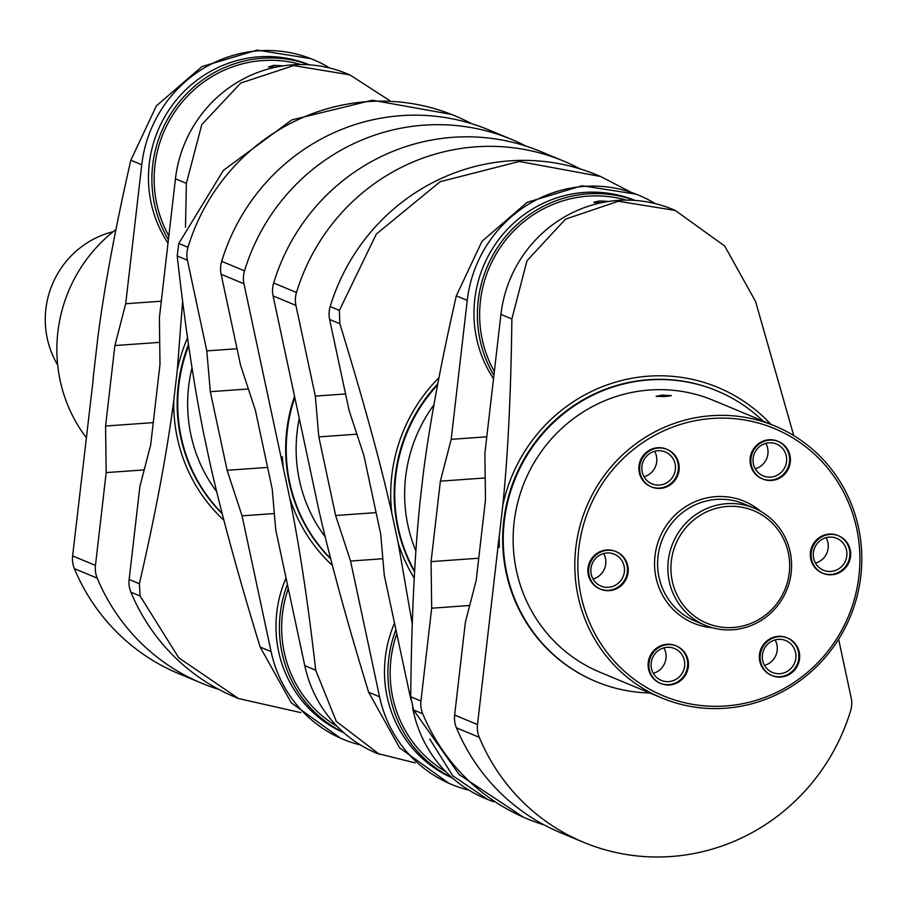 <?xml version="1.0" encoding="UTF-8"?>
<svg xmlns="http://www.w3.org/2000/svg" width="907" height="907" viewBox="0 0 907 907"><rect width="100%" height="100%" fill="white"/><g stroke="black" fill="none" stroke-linecap="round" stroke-linejoin="round"><path stroke-width="1.36" d="M300.875 64.544A116.81 113.284 112.6 0 0 154.269 184.677A116.81 113.284 112.6 0 0 168.849 235.933M276.465 67.039L268.495 66.925L273.948 65.327L283.324 65.86M168.407 239.743A119.123 115.529 -67.4 0 1 152.013 184.835A119.123 115.529 -67.4 0 1 309.185 64.816M168.01 243.144A119.123 115.529 -67.4 0 1 148.589 183.407A119.123 115.529 -67.4 0 1 309.514 64.839M186.377 183.373L201.785 124.599L240.763 83.036L293.619 65.576L349.807 74.862L347.12 73.739A126.969 123.137 112.6 0 0 175.448 178.815L186.377 183.373L185.482 227.283M300.886 712.63L238.575 698.571L178.758 657.824L140.131 596.046L130.914 592.203A25.396 24.625 -67.4 0 1 129.145 579.46L139.871 486.64L150.687 444.827L159.995 364.353L159.383 317.779L175.448 178.815M130.914 592.203A203.145 197.023 112.6 0 0 235.208 697.166L238.575 698.571M182.636 300.897L177.319 369.807L173.77 400.475C166.888 453.205 155.426 514.28 139.372 583.723L140.131 596.046M349.807 74.862L389.375 100.394M187.568 337.823A160.958 156.106 112.6 0 0 177.319 369.807M173.77 400.475A160.958 156.106 112.6 0 0 223.882 520.244M188.52 344.445A157.433 152.693 112.6 0 0 222.204 513.77M188.69 345.692A157.433 152.693 112.6 0 0 222.09 513.317M216.637 491.583A147.274 142.841 -67.4 0 1 187.806 410.916A147.274 142.841 -67.4 0 1 192.012 367.823M608.778 201.445L599.459 200.935L593.722 202.261M593.972 202.499L601.965 202.635M662.019 395.123L656.124 396.37L665.443 396.552L671.35 395.667L662.019 395.123M661.668 697.925L600.003 672.234A147.274 142.841 -67.4 0 1 513.294 546.513A147.274 142.841 -67.4 0 1 713.276 400.327L774.941 426.018A147.274 142.841 112.6 0 0 574.97 572.204A147.274 142.841 112.6 0 0 661.668 697.925A147.274 142.841 112.6 0 0 861.65 551.739A147.274 142.841 112.6 0 0 774.941 426.018M415.86 550.844A147.274 142.841 -67.4 0 1 404.794 501.31A147.274 142.841 -67.4 0 1 433.909 404.873M445.734 771.664A116.81 113.284 -67.4 0 1 390.293 678.583A116.81 113.284 -67.4 0 1 396.79 633.744M395.906 629.617A119.123 115.529 112.6 0 0 388.037 678.753A119.123 115.529 112.6 0 0 452.06 777.673M394.522 623.154A119.123 115.529 112.6 0 0 384.613 677.325A119.123 115.529 112.6 0 0 452.468 778.036M469.021 790.201A126.969 123.137 -67.4 0 1 451.641 784.476A126.969 123.137 -67.4 0 1 379.568 696.791L350.567 561.048L382.845 558.746M345.544 393.944L315.307 396.098L295.931 305.421A25.396 24.625 112.6 0 1 296.487 292.507A203.145 197.023 -67.4 0 1 563.553 161.061A203.145 197.023 -67.4 0 1 580.061 168.883M356.882 434.17L318.822 436.891L335.624 515.493L350.567 561.048M315.307 396.098L318.822 436.891M451.641 784.476L448.954 783.365L399.681 747.924L368.65 692.245C346.916 621.318 330.318 560.571 318.845 510.006L273.086 295.909A25.396 24.625 -67.4 0 1 273.653 282.995A203.145 197.023 -67.4 0 1 540.708 151.537L563.553 161.061M376.099 512.614L335.624 515.493M260.15 647.042C238.405 576.081 221.807 515.335 210.345 464.803L203.939 434.85C193.951 385.498 185.039 325.862 177.205 255.967L178.781 243.473L187.987 247.316A25.396 24.625 112.6 0 0 187.432 260.23L206.807 350.896L210.322 391.688L227.124 470.302L242.067 515.845L271.08 651.6L260.15 647.042L291.294 702.857L340.454 738.162L343.141 739.284A126.969 123.137 -67.4 0 1 271.08 651.6M237.044 348.742L206.807 350.896M187.987 247.316A203.145 197.023 -67.4 0 1 455.053 115.858A203.145 197.023 -67.4 0 1 471.572 123.681M360.533 744.998A126.969 123.137 -67.4 0 1 343.141 739.284M274.345 513.543L242.067 515.845M286.034 577.952A119.123 115.529 112.6 0 0 276.113 632.122A119.123 115.529 112.6 0 0 343.968 732.833M287.406 584.414A119.123 115.529 112.6 0 0 279.549 633.551A119.123 115.529 112.6 0 0 343.56 732.482M248.382 388.978L210.322 391.688M455.053 115.858L451.697 114.452L372.369 100.235L291.805 119.917L223.394 170.357L178.781 243.473M267.61 467.411L227.124 470.302M325.137 536.785A147.274 142.841 -67.4 0 1 296.294 456.108A147.274 142.841 -67.4 0 1 299.276 418.467M294.798 397.481A157.433 152.693 112.6 0 0 330.579 558.508M294.548 396.314A157.433 152.693 112.6 0 0 330.704 558.961M525.901 146.072A203.145 197.023 112.6 0 0 511.593 139.406A203.145 197.023 112.6 0 0 244.527 270.864A25.396 24.625 112.6 0 0 243.96 283.778L280.966 456.924L282.417 456.822A160.958 156.106 112.6 0 0 283.313 467.91L289.718 497.875A160.958 156.106 112.6 0 0 332.381 565.446M283.313 467.91L280.966 456.924M511.593 139.406L488.748 129.894A203.145 197.023 112.6 0 0 221.682 261.352A25.396 24.625 -67.4 0 0 221.127 274.265L240.502 364.931L255.434 410.486L272.236 489.088L275.751 529.881L304.763 665.636A126.969 123.137 112.6 0 0 376.836 753.32L415.168 762.889M289.718 497.875C299.741 547.839 308.403 605.275 315.693 670.182L336.327 721.405L379.523 754.431M337.234 726.462A116.81 113.284 -67.4 0 1 281.794 633.392A116.81 113.284 -67.4 0 1 288.29 588.552M86.278 437.662A147.274 142.841 -67.4 0 1 57.028 356.44A147.274 142.841 -67.4 0 1 116.017 229.482M57.685 364.977A88.875 86.199 -67.4 0 1 45.35 323.833A88.875 86.199 -67.4 0 1 113.205 231.682M218.7 689.343A203.145 197.023 -67.4 0 1 201.513 683.13L178.679 673.618A203.145 197.023 -67.4 0 1 74.385 568.655A25.396 24.625 -67.4 0 1 72.617 555.912L93.296 378.65M93.092 378.661L97.945 336.746C104.452 286.442 115.416 227.612 130.823 160.233L156.367 105.881L202.012 66.54L257.044 50.112L310.738 58.604L313.437 59.703A126.969 123.137 -67.4 0 1 329.74 68.025M161.299 301.203L125.699 303.743L141.753 164.779A126.969 123.137 -67.4 0 1 313.437 59.703M144.213 469.894L106.187 472.604L95.462 565.424A25.396 24.625 112.6 0 0 97.23 578.167A203.145 197.023 -67.4 0 0 201.513 683.13M159.7 342.358L114.883 345.556L105.575 426.029L106.187 472.604M125.699 303.743L114.883 345.556M153.26 422.628L105.575 426.029M544.189 824.939A203.145 197.023 -67.4 0 1 527.012 818.726L523.645 817.32L459.259 774.68L413.513 709.932L410.724 696.757C411.461 620.944 414.522 556.365 419.896 503.011L423.433 472.343C429.941 422.095 440.893 363.265 456.323 295.829L481.968 241.319L527.137 202.34L582.067 185.742L636.238 194.189L638.925 195.3A126.969 123.137 -67.4 0 1 655.228 203.621M486.798 436.8L451.187 439.339L467.241 300.376A126.969 123.137 -67.4 0 1 638.925 195.3M635.002 200.436A119.123 115.529 112.6 0 0 474.089 319.003A119.123 115.529 112.6 0 0 493.51 378.741M634.685 200.413A119.123 115.529 112.6 0 0 477.513 320.432A119.123 115.529 112.6 0 0 493.896 375.339M469.701 605.491L431.675 608.2L420.95 701.02A25.396 24.625 112.6 0 0 422.719 713.764A203.145 197.023 -67.4 0 0 527.012 818.726M485.2 477.955L440.371 481.152L431.074 561.626L431.675 608.2M451.187 439.339L440.371 481.152M478.749 558.224L431.074 561.626M437.627 384.84A157.433 152.693 112.6 0 0 414.612 571.183M437.832 383.774A157.433 152.693 112.6 0 0 414.567 571.886M439.033 377.607A160.958 156.106 112.6 0 0 391.813 513.113L398.218 543.066A160.958 156.106 112.6 0 0 414.238 578.167M493.782 801.845L488.023 799.634L452.672 775.7L429.748 739.024M398.218 543.066L412.334 624.447M630.478 191.978L600.615 176.491L519.348 161.469L440.144 181.706L376.326 234.074L339.388 310.387L339.842 323.72C363.288 400.123 380.611 463.25 391.813 513.113M410.792 699.263L384.251 575.083L380.736 534.291L363.934 455.677L349.002 410.134L329.626 319.457A25.396 24.625 -67.4 0 1 330.182 306.543A203.145 197.023 112.6 0 1 597.248 175.096L600.615 176.491M412.606 707.743L413.263 710.827A126.969 123.137 112.6 0 0 485.336 798.511L488.023 799.634M494.338 371.53A116.81 113.284 -67.4 0 1 479.758 320.273A116.81 113.284 -67.4 0 1 626.374 200.141M793.75 435.587L755.61 301.577L724.738 246.08L675.296 210.469L672.62 209.336A126.969 123.137 112.6 0 0 500.936 314.412L484.882 453.375L485.483 499.95L476.186 580.423L465.37 622.236L454.645 715.056A25.396 24.625 -67.4 0 0 456.414 727.799A203.145 197.023 112.6 0 0 560.707 832.762L583.541 842.274A203.145 197.023 112.6 0 0 850.607 710.816A25.396 24.625 112.6 0 0 851.174 697.914L838.624 639.208M770.837 424.306A160.958 156.106 112.6 0 0 614.549 382.459A160.958 156.106 112.6 0 0 502.807 505.403L499.269 536.071A160.958 156.106 112.6 0 0 499.406 547.216L497.966 547.318L477.49 724.568A25.396 24.625 112.6 0 0 479.259 737.323A203.145 197.023 112.6 0 0 583.541 842.274M716.893 390.826A157.433 152.693 112.6 0 0 716.609 390.713A157.433 152.693 112.6 0 0 648.686 379.682A157.433 152.693 112.6 0 0 505.108 511.525A157.433 152.693 112.6 0 0 595.525 681.372A157.433 152.693 112.6 0 0 595.808 681.486M675.296 210.469L618.359 201.241L565.469 219.154L526.978 260.774L511.865 318.969C511.004 392.402 507.988 454.554 502.807 505.403M499.269 536.071L497.773 547.25L499.406 547.216M716.609 390.713L717.176 390.951A157.433 152.693 -67.4 0 0 649.265 379.92A157.433 152.693 112.6 0 0 505.675 511.763A157.433 152.693 112.6 0 0 596.092 681.611A157.433 152.693 112.6 0 0 649.809 692.982M717.176 390.951A157.433 152.693 -67.4 0 1 763.082 421.075M578.008 572.26A144.735 140.381 112.6 0 0 725.657 705.963A144.735 140.381 112.6 0 0 859.745 552.159A144.735 140.381 112.6 0 0 712.097 418.456A144.735 140.381 112.6 0 0 578.008 572.26M675.613 649.015A17.267 16.745 112.6 0 0 652.689 657.473A17.267 16.745 112.6 0 0 661.271 680.397A17.267 16.745 112.6 0 0 683.13 671.452A17.267 16.745 112.6 0 0 675.613 649.015M770.02 642.269A17.267 16.745 112.6 0 0 772.481 672.461A17.267 16.745 112.6 0 0 795.893 654.729A17.267 16.745 112.6 0 0 770.02 642.269M813.284 555.469A17.267 16.745 112.6 0 0 823.454 570.22A17.267 16.745 112.6 0 0 846.9 553.077A17.267 16.745 112.6 0 0 836.73 538.339A17.267 16.745 112.6 0 0 813.284 555.469M762.152 475.404A17.267 16.745 112.6 0 0 785.065 466.946A17.267 16.745 112.6 0 0 776.494 444.022A17.267 16.745 112.6 0 0 754.635 452.967A17.267 16.745 112.6 0 0 762.152 475.404M667.745 482.15A17.267 16.745 112.6 0 0 665.273 451.958A17.267 16.745 112.6 0 0 641.873 469.69A17.267 16.745 112.6 0 0 667.745 482.15M760.69 511.344A66.018 64.034 112.6 0 0 715.793 496.639A66.018 64.034 112.6 0 0 654.571 561.807A66.018 64.034 112.6 0 0 712.21 627.723M624.469 568.95A17.267 16.745 112.6 0 0 614.311 554.2A17.267 16.745 112.6 0 0 590.865 571.342A17.267 16.745 112.6 0 0 601.024 586.081A17.267 16.745 112.6 0 0 624.469 568.95M754.136 508.124L743.865 503.85A63.479 61.574 112.6 0 0 716.473 499.394A63.479 61.574 112.6 0 0 658.584 552.556A63.479 61.574 112.6 0 0 695.034 621.046L705.317 625.331A63.479 61.574 112.6 0 0 732.709 629.775A63.479 61.574 112.6 0 0 790.598 576.614A63.479 61.574 112.6 0 0 754.136 508.124A63.479 61.574 112.6 0 0 726.756 503.68A63.479 61.574 112.6 0 0 668.856 556.841A63.479 61.574 112.6 0 0 705.317 625.331M727.448 506.435A60.939 59.102 112.6 0 0 670.987 571.195A60.939 59.102 112.6 0 0 733.151 627.497A60.939 59.102 112.6 0 0 789.612 562.737A60.939 59.102 112.6 0 0 727.448 506.435M615.864 551.558A20.317 19.705 -67.4 0 1 627.44 568.734A20.317 19.705 -67.4 0 1 600.241 589.051M599.856 588.892A20.317 19.705 -67.4 0 1 587.895 571.557A20.317 19.705 -67.4 0 1 615.479 551.388M605.831 561.184A17.267 16.745 112.6 0 0 603.643 553.542A17.267 16.745 112.6 0 1 593.053 578.983A17.267 16.745 112.6 0 0 605.831 561.184M676.1 645.875A20.317 19.705 -67.4 0 1 676.973 646.283A20.317 19.705 -67.4 0 1 685.896 672.495A20.317 19.705 -67.4 0 1 660.489 683.368M660.092 683.209A20.317 19.705 -67.4 0 1 658.845 682.642A20.317 19.705 -67.4 0 1 650.002 656.237A20.317 19.705 -67.4 0 1 675.715 645.705M653.289 673.3A17.267 16.745 112.6 0 0 663.89 647.859A17.267 16.745 112.6 0 1 653.289 673.3M771.313 675.284A20.317 19.705 -67.4 0 1 759.397 658.641A20.317 19.705 -67.4 0 1 768.41 639.764A20.317 19.705 -67.4 0 1 786.936 637.78M787.321 637.938A20.317 19.705 -67.4 0 1 798.863 654.627A20.317 19.705 -67.4 0 1 789.827 673.289A20.317 19.705 -67.4 0 1 771.698 675.432M764.499 665.364A17.267 16.745 112.6 0 0 775.1 639.923A17.267 16.745 112.6 0 1 764.499 665.364M822.286 573.031A20.317 19.705 -67.4 0 1 810.325 555.685A20.317 19.705 -67.4 0 1 837.909 535.527M838.295 535.686A20.317 19.705 -67.4 0 1 849.859 552.862A20.317 19.705 -67.4 0 1 822.672 573.179M815.472 563.111A17.267 16.745 112.6 0 0 826.073 537.67A17.267 16.745 112.6 0 1 815.472 563.111M762.039 478.715A20.317 19.705 -67.4 0 1 760.792 478.136A20.317 19.705 -67.4 0 1 751.948 451.731A20.317 19.705 -67.4 0 1 777.662 441.21M778.047 441.369A20.317 19.705 -67.4 0 1 778.909 441.777A20.317 19.705 -67.4 0 1 787.843 467.989A20.317 19.705 -67.4 0 1 762.424 478.862M755.236 468.794A17.267 16.745 112.6 0 0 765.825 443.353A17.267 16.745 112.6 0 1 755.236 468.794M666.838 449.305A20.317 19.705 -67.4 0 1 678.379 465.994A20.317 19.705 -67.4 0 1 669.343 484.655A20.317 19.705 -67.4 0 1 651.215 486.798M650.829 486.651A20.317 19.705 -67.4 0 1 638.913 470.007A20.317 19.705 -67.4 0 1 647.927 451.13A20.317 19.705 -67.4 0 1 666.452 449.135M649.106 474.384A17.267 16.745 112.6 0 0 654.616 451.289A17.267 16.745 112.6 0 1 644.027 476.731A17.267 16.745 112.6 0 0 649.106 474.384M627.769 565.673A20.317 19.705 -67.4 0 1 621.057 585.763A20.317 19.705 -67.4 0 1 600.627 589.221A20.317 19.705 -67.4 0 1 588.79 568.451M589.108 575.253A20.317 19.705 -67.4 0 1 595.82 555.163A20.317 19.705 -67.4 0 1 616.25 551.717A20.317 19.705 -67.4 0 1 628.086 572.476M674.649 645.376A20.317 19.705 -67.4 0 1 676.497 646.033A20.317 19.705 -67.4 0 1 686.871 672.359A20.317 19.705 -67.4 0 1 660.874 683.538A20.317 19.705 -67.4 0 1 656.781 681.202M662.722 684.195A20.317 19.705 -67.4 0 1 660.874 683.538A20.317 19.705 -67.4 0 1 650.5 657.212A20.317 19.705 -67.4 0 1 676.497 646.033A20.317 19.705 -67.4 0 1 680.579 648.358M766.528 642.224A20.317 19.705 -67.4 0 1 787.707 638.097A20.317 19.705 -67.4 0 1 799.691 656.441A20.317 19.705 -67.4 0 1 787.65 675.284M793.262 671.475A20.317 19.705 -67.4 0 1 772.084 675.602A20.317 19.705 -67.4 0 1 760.1 657.258A20.317 19.705 -67.4 0 1 772.14 638.415M811.538 559.392A20.317 19.705 -67.4 0 1 818.25 539.302A20.317 19.705 -67.4 0 1 838.68 535.844A20.317 19.705 -67.4 0 1 850.517 556.603M850.199 549.801A20.317 19.705 -67.4 0 1 843.487 569.891A20.317 19.705 -67.4 0 1 823.057 573.349A20.317 19.705 -67.4 0 1 811.221 552.59M764.658 479.69A20.317 19.705 -67.4 0 1 762.81 479.032A20.317 19.705 -67.4 0 1 752.436 452.706A20.317 19.705 -67.4 0 1 778.433 441.528A20.317 19.705 -67.4 0 1 782.526 443.852M776.596 440.87A20.317 19.705 -67.4 0 1 778.433 441.528A20.317 19.705 -67.4 0 1 788.818 467.853A20.317 19.705 -67.4 0 1 762.81 479.032A20.317 19.705 -67.4 0 1 758.728 476.708M672.779 482.841A20.317 19.705 -67.4 0 1 651.6 486.968A20.317 19.705 -67.4 0 1 639.616 468.624A20.317 19.705 -67.4 0 1 651.668 449.781M646.045 453.591A20.317 19.705 -67.4 0 1 667.223 449.464A20.317 19.705 -67.4 0 1 679.207 467.808A20.317 19.705 -67.4 0 1 667.167 486.651M627.44 568.734A20.317 19.705 -67.4 0 1 608.62 590.321A20.317 19.705 -67.4 0 1 587.895 571.557A20.317 19.705 -67.4 0 1 606.715 549.971A20.317 19.705 -67.4 0 1 627.44 568.734M676.973 646.283A20.317 19.705 -67.4 0 1 685.511 673.323A20.317 19.705 -67.4 0 1 658.845 682.642A20.317 19.705 -67.4 0 1 650.308 655.591A20.317 19.705 -67.4 0 1 676.973 646.283M768.41 639.764A20.317 19.705 -67.4 0 1 795.768 645.217A20.317 19.705 -67.4 0 1 789.827 673.289A20.317 19.705 -67.4 0 1 762.47 667.835A20.317 19.705 -67.4 0 1 768.41 639.764M810.325 555.685A20.317 19.705 -67.4 0 1 829.145 534.098A20.317 19.705 -67.4 0 1 849.859 552.862A20.317 19.705 -67.4 0 1 831.039 574.448A20.317 19.705 -67.4 0 1 810.325 555.685M760.792 478.136A20.317 19.705 -67.4 0 1 752.254 451.096A20.317 19.705 -67.4 0 1 778.909 441.777A20.317 19.705 -67.4 0 1 787.446 468.828A20.317 19.705 -67.4 0 1 760.792 478.136M669.343 484.655A20.317 19.705 -67.4 0 1 641.997 479.202A20.317 19.705 -67.4 0 1 647.927 451.13A20.317 19.705 -67.4 0 1 675.284 456.584A20.317 19.705 -67.4 0 1 669.343 484.655M139.372 583.723L129.145 579.46M273.653 282.995L296.487 292.507M273.086 295.909L295.931 305.421M379.568 696.791L368.65 692.245M177.205 255.967L187.432 260.23M304.763 665.636L315.693 670.182M243.96 283.778L221.127 274.265M244.527 270.864L221.682 261.352M141.753 164.779L130.823 160.233M72.617 555.912L95.462 565.424M74.385 568.655L97.23 578.167M467.241 300.376L456.323 295.829M410.724 696.757L420.95 701.02M413.513 709.932L422.719 713.764M413.263 710.827L414.091 711.179M339.842 323.72L329.626 319.457M339.388 310.387L330.182 306.543M477.49 724.568L454.645 715.056M500.936 314.412L511.865 318.969M479.259 737.323L456.414 727.799M595.525 681.372L596.092 681.611"/></g></svg>

